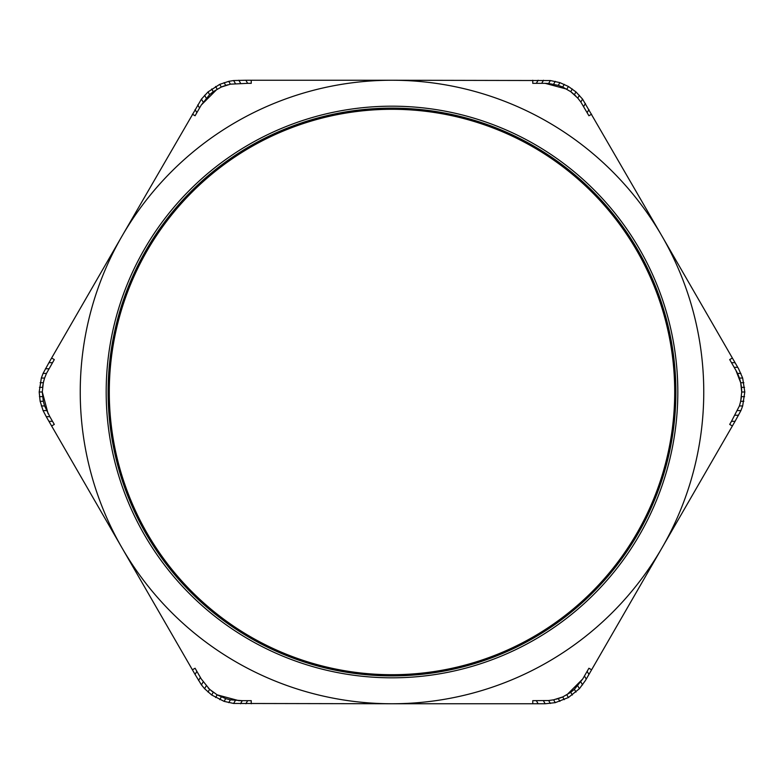 <?xml version="1.0" encoding="UTF-8"?>
<svg xmlns="http://www.w3.org/2000/svg" width="784" height="784" viewBox="0 0 784 784"><rect width="100%" height="100%" fill="white"/><g stroke="black" fill="none" stroke-linecap="round" stroke-linejoin="round"><path stroke-width="1.18" d="M735.892 370.313L740.694 382.71L741.703 392C741.664 384.248 739.724 377.016 735.892 370.313L729.698 359.582L732.374 358.033L661.99 236.121A311.758 311.758 0 0 1 661.99 547.879L735.059 421.322L731.482 421.322L729.698 424.418L732.374 425.967M109.29 392A282.71 282.71 0 0 0 392 674.71A282.71 282.71 0 0 0 674.71 392A282.71 282.71 0 0 0 392 109.29A282.71 282.71 0 0 0 109.29 392M675.886 392A283.886 283.886 0 0 1 392 675.886A283.886 283.886 0 0 1 108.114 392A283.886 283.886 0 0 1 392 108.114A283.886 283.886 0 0 1 675.886 392M48.941 362.678L43.081 373.409L41.336 378.055L39.2 392L40.141 401.29L43.081 410.591L46.256 416.676L49.833 416.676L44.6 405.945L43.306 401.29L42.297 392L43.306 382.71L44.6 378.055L46.481 373.409L54.302 359.582L52.518 362.678L48.941 362.678L122.01 236.121A311.758 311.758 0 0 1 392 80.242L245.862 80.242L247.656 83.339L251.233 83.339L251.233 80.242M245.862 80.242L233.642 80.536L228.742 81.35L219.745 84.349L208.025 91.924L201.439 99.117L122.01 236.121A311.758 311.758 0 0 0 122.01 547.879L195.079 674.436L196.862 671.339L195.079 668.242L192.394 669.791M46.256 416.676L122.01 547.879A311.758 311.758 0 0 0 392 703.758L545.164 703.758L555.258 702.65L568.4 697.535L579.405 688.705L585.413 680.522L661.99 547.879A311.758 311.758 0 0 1 392 703.758L233.642 703.464L224.116 701.366L211.69 695.006L204.595 688.705L201.439 684.883L195.079 674.436M732.374 358.033L738.577 368.764L742.664 378.055L744.8 392L742.664 405.945L740.919 410.591L735.059 421.322M550.358 80.536L559.884 82.634L568.4 86.465L575.975 91.924L582.561 99.117L661.99 236.121A311.758 311.758 0 0 0 392 80.242L550.358 80.536L548.663 83.476L558.296 85.378L562.706 87.044L570.752 91.689L577.779 98.118L580.856 102.067L588.921 115.758L591.606 114.209M43.757 380.848L42.679 386.277M42.297 391.971L48.108 413.687M198.587 680.522L200.381 677.425L201.272 678.973L196.862 671.339M208.221 688.009L212.376 691.655M217.129 694.84L238.836 700.661L242.285 700.661L230.378 699.828L225.704 698.622L217.148 694.849L209.602 689.332L201.272 678.973M556.464 699.161L561.707 697.388M568.4 697.535L566.852 694.849L582.728 678.973L574.398 689.332L570.752 692.311L562.706 696.956L553.622 699.828L548.663 700.524L532.767 700.661L532.767 703.758M588.921 674.436L587.138 671.339L588.921 668.242L582.728 678.973M740.243 403.143L741.321 397.723M575.779 95.991L571.624 92.345M566.871 89.16L545.164 83.339L548.663 83.476M227.536 84.839L222.293 86.612M215.6 86.465L217.148 89.151L201.272 105.027L209.602 94.668L213.248 91.689L221.294 87.044L230.378 84.172L247.656 83.339M192.394 114.209L195.079 115.758L201.272 105.027M238.836 80.242L240.629 83.339M197.764 104.919L199.548 108.016M201.439 99.117L203.144 102.067M195.079 109.564L196.862 112.661M233.642 80.536L235.337 83.476M228.742 81.35L230.378 84.172M224.116 82.634L225.704 85.378M219.745 84.349L221.294 87.044M211.69 88.994L213.248 91.689M208.025 91.924L209.602 94.668M204.595 95.295L206.221 98.118M54.302 359.582L51.626 358.033M51.626 425.967L54.302 424.418L49.833 416.676M251.233 703.758L251.233 700.661L242.285 700.661L240.502 703.758M591.606 669.791L588.921 668.242M744.8 392L741.703 392L740.694 401.29L739.4 405.945L731.482 421.322M532.767 80.242L532.767 83.339L545.164 83.339M45.423 368.764L49 368.764M43.081 410.591L46.481 410.591M48.941 421.322L52.518 421.322M43.081 373.409L46.481 373.409M41.336 378.055L44.6 378.055M40.141 382.71L43.306 382.71M39.435 387.355L42.552 387.355M39.2 392L42.297 392M39.435 396.645L42.552 396.645M40.141 401.29L43.306 401.29M41.336 405.945L44.6 405.945M233.642 703.464L235.337 700.524M245.862 703.758L247.656 700.661M201.439 684.883L203.144 681.933M204.595 688.705L206.221 685.882M208.025 692.076L209.602 689.332M211.69 695.006L213.248 692.311M215.6 697.535L217.148 694.849M219.745 699.651L221.294 696.956M224.116 701.366L225.704 698.622M228.742 702.65L230.378 699.828M545.164 703.758L543.371 700.661M538.138 703.758L536.344 700.661M586.236 679.081L584.452 675.984M582.561 684.883L580.856 681.933M550.358 703.464L548.663 700.524M555.258 702.65L553.622 699.828M559.884 701.366L558.296 698.622M564.255 699.651L562.706 696.956M572.31 695.006L570.752 692.311M575.975 692.076L574.398 689.332M579.405 688.705L577.779 685.882M738.577 415.236L735 415.236M737.744 367.324L734.167 367.324M740.919 373.409L737.519 373.409M735.059 362.678L731.482 362.678M740.919 410.591L737.519 410.591M742.664 405.945L739.4 405.945M743.859 401.29L740.694 401.29M744.565 396.645L741.448 396.645M744.565 387.355L741.448 387.355M743.859 382.71L740.694 382.71M742.664 378.055L739.4 378.055M585.413 103.478L583.619 106.575M588.921 109.564L587.138 112.661M543.498 80.242L541.715 83.339M538.138 80.242L536.344 83.339M582.561 99.117L580.856 102.067M579.405 95.295L577.779 98.118M575.975 91.924L574.398 94.668M572.31 88.994L570.752 91.689M568.4 86.465L566.852 89.151M564.255 84.349L562.706 87.044M559.884 82.634L558.296 85.378M555.258 81.35L553.622 84.172M106.183 392A285.817 285.817 0 0 1 392 106.183A285.817 285.817 0 0 1 677.817 392A285.817 285.817 0 0 1 392 677.817A285.817 285.817 0 0 1 106.183 392"/></g></svg>
